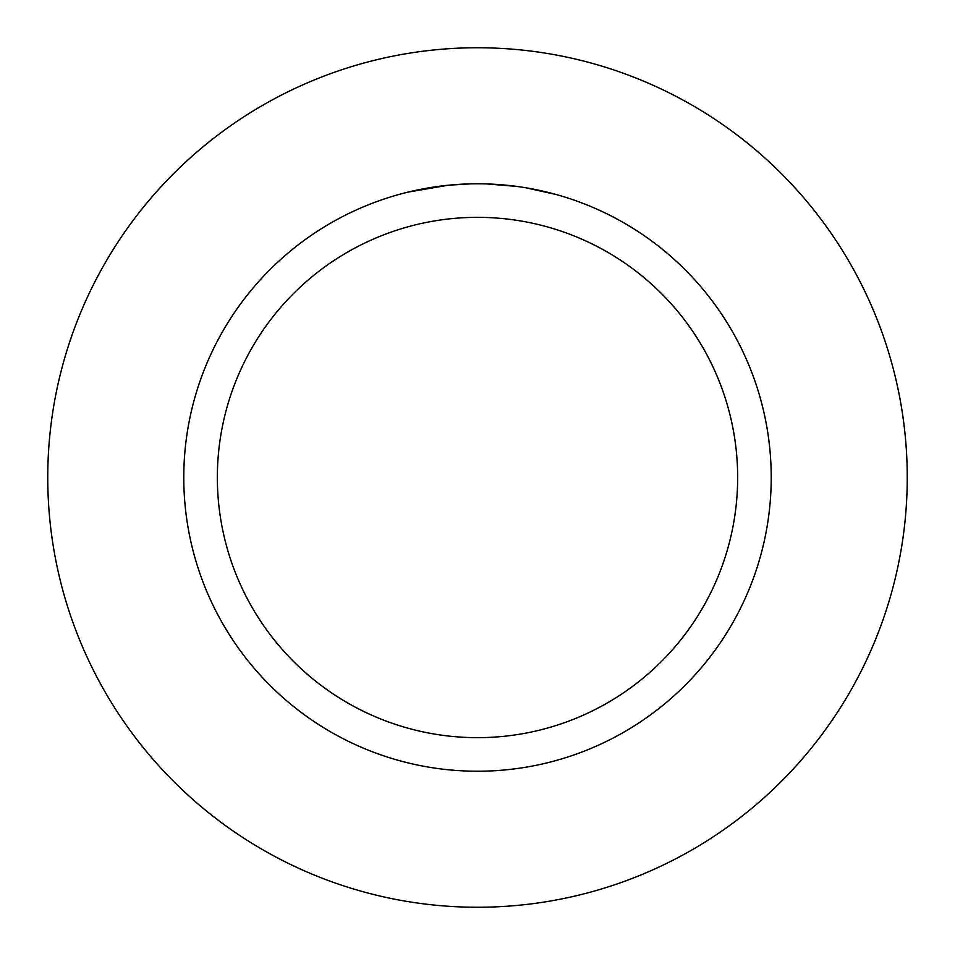 <?xml version="1.0" encoding="UTF-8"?>
<svg xmlns="http://www.w3.org/2000/svg" width="955" height="955" viewBox="0 0 955 955"><rect width="100%" height="100%" fill="white"/><g stroke="black" fill="none" stroke-linecap="round" stroke-linejoin="round"><path stroke-width="1.43" d="M477.5 47.75A429.75 429.75 0 0 1 907.25 477.5A429.75 429.75 0 0 1 477.5 907.25A429.75 429.75 0 0 1 47.75 477.5A429.75 429.75 0 0 1 477.5 47.75A429.75 429.75 0 0 1 907.25 477.5A429.75 429.75 0 0 1 477.5 907.25A429.75 429.75 0 0 1 47.75 477.5A429.75 429.75 0 0 1 477.5 47.75M482.788 183.838L486.441 183.921M510.042 185.592L511.164 185.724M477.5 183.778A293.722 293.722 0 0 1 771.222 477.5A293.722 293.722 0 0 1 477.5 771.222A293.722 293.722 0 0 1 183.778 477.5A293.722 293.722 0 0 1 477.5 183.778M525.704 187.765L556.037 194.486M516.571 186.392L486.692 183.921M477.5 217.346A260.154 260.154 0 0 1 737.654 477.5A260.154 260.154 0 0 1 477.5 737.654A260.154 260.154 0 0 1 217.346 477.5A260.154 260.154 0 0 1 477.5 217.346M447.68 185.306L408.167 192.086M458.125 184.422L462.315 184.172M437.987 186.452L442.845 185.831M470.54 183.861L448.934 185.175"/></g></svg>
